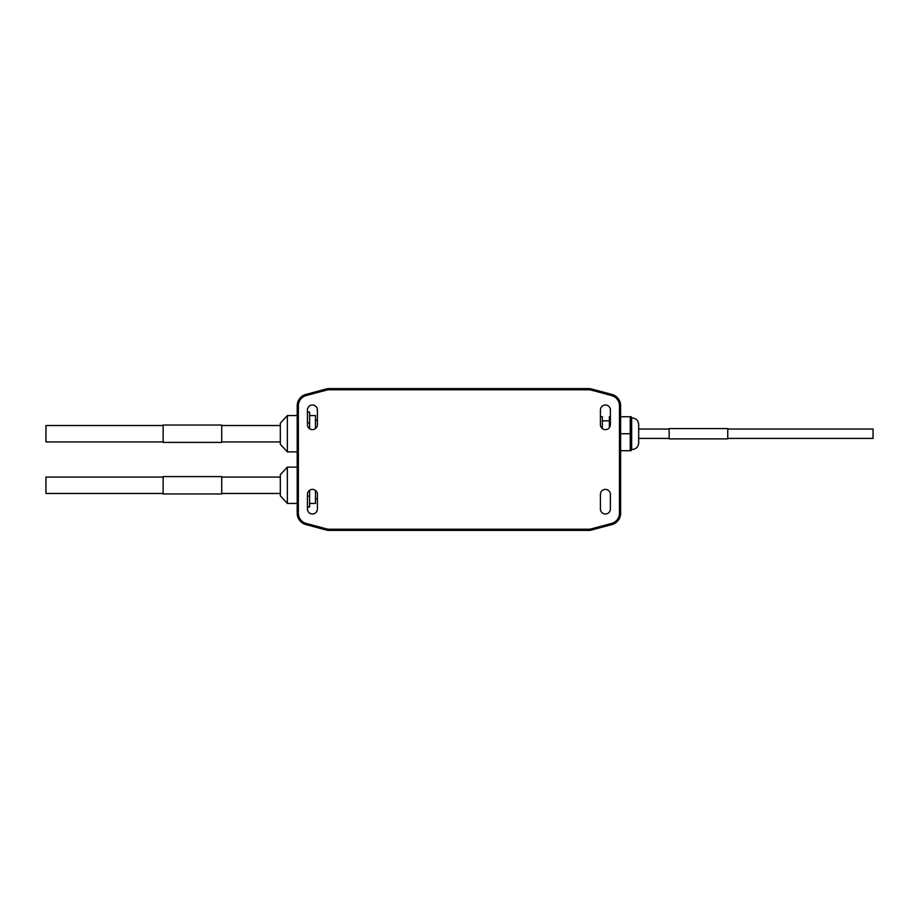 <?xml version="1.0" encoding="UTF-8"?>
<svg xmlns="http://www.w3.org/2000/svg" width="919" height="919" viewBox="0 0 919 919"><rect width="100%" height="100%" fill="white"/><g stroke="black" fill="none" stroke-linecap="round" stroke-linejoin="round"><path stroke-width="1.38" d="M317.411 409.989A4.986 4.986 0 0 0 312.437 405.003A4.986 4.986 0 0 0 307.451 409.989L307.451 424.635A4.986 4.986 0 0 0 312.437 429.621A4.986 4.986 0 0 0 317.411 424.635L317.411 409.989M317.411 494.365A4.986 4.986 0 0 0 312.437 489.379A4.986 4.986 0 0 0 307.451 494.365L307.451 509.011A4.986 4.986 0 0 0 312.437 513.997A4.986 4.986 0 0 0 317.411 509.011L317.411 494.365M610.377 494.365A4.986 4.986 0 0 0 605.391 489.379A4.986 4.986 0 0 0 600.417 494.365L600.417 509.011A4.986 4.986 0 0 0 605.391 513.997A4.986 4.986 0 0 0 610.377 509.011L610.377 494.365M610.377 409.989A4.986 4.986 0 0 0 605.391 405.003A4.986 4.986 0 0 0 600.417 409.989L600.417 424.635A4.986 4.986 0 0 0 605.391 429.621A4.986 4.986 0 0 0 610.377 424.635L610.377 409.989M591.354 390.138L591.652 389.001L611.951 394.435A11.717 11.717 0 0 1 620.635 405.761L620.635 513.239A11.717 11.717 0 0 1 611.951 524.565L591.652 529.999A11.717 11.717 0 0 1 588.619 530.401L329.209 530.401A11.717 11.717 0 0 1 326.176 529.999L305.878 524.565A11.717 11.717 0 0 1 297.193 513.239L297.193 405.761A11.717 11.717 0 0 1 305.878 394.435L326.176 389.001A11.717 11.717 0 0 1 329.209 388.599L588.619 388.599A11.717 11.717 0 0 1 591.652 389.001A11.717 11.717 0 0 0 588.619 388.599L588.619 389.771L329.209 389.771A10.546 10.546 0 0 0 326.475 390.138L306.188 395.572A10.546 10.546 0 0 0 298.365 405.761L298.365 513.239A10.546 10.546 0 0 0 306.188 523.428L326.475 528.862A10.546 10.546 0 0 0 329.209 529.229L588.619 529.229A10.546 10.546 0 0 0 591.354 528.862L611.64 523.428A10.546 10.546 0 0 0 619.463 513.239L619.463 405.761A10.546 10.546 0 0 0 611.64 395.572L591.354 390.138A10.546 10.546 0 0 0 588.619 389.771M631.652 449.54L631.652 417.904L631.215 450.712M638.682 429.035L638.682 442.855L638.682 424.578L638.682 429.035L669.147 429.035M620.635 450.712L630.239 450.712L630.239 416.732L620.635 416.732M600.417 416.732L602.347 416.732L602.347 428.576M631.215 425.244L630.239 433.722L620.635 433.722M610.377 416.732L609.377 416.732L609.377 427.622M287.348 467.116L280.318 474.732L280.318 495.823L287.348 503.44L287.348 467.116L297.193 467.116M287.348 503.44L297.193 503.44M309.623 503.44L315.481 503.44L315.481 490.424M315.481 498.753L317.411 498.753M307.451 506.932L309.623 506.932L309.623 490.252M307.451 496.111L309.623 496.111M287.348 415.56L280.318 423.177L280.318 444.268L287.348 451.884L287.348 415.56L297.193 415.56M287.348 451.884L297.193 451.884M315.481 428.576L315.481 415.56L309.623 415.56M315.481 420.247L317.411 420.247M309.623 428.748L309.623 412.068L307.451 412.068M307.451 422.889L309.623 422.889M280.318 441.924L221.732 441.924M163.134 441.924L45.95 441.924L45.95 425.52L163.134 425.52M280.318 425.52L221.732 425.52M163.134 425.037L221.732 425.037L221.732 442.407L163.134 442.407L163.134 425.037M280.318 493.48L221.732 493.48M163.134 493.48L45.95 493.48L45.95 477.076L163.134 477.076M280.318 477.076L221.732 477.076M163.134 476.593L221.732 476.593L221.732 493.962L163.134 493.962L163.134 476.593M727.745 429.035L873.05 429.035L873.05 438.409L727.745 438.409M638.682 438.409L669.147 438.409M727.745 438.88L669.147 438.88L669.147 428.564L727.745 428.564L727.745 438.88M611.64 395.572L611.951 394.435A11.717 11.717 0 0 1 620.635 405.761L619.463 405.761M326.475 390.138L326.176 389.001A11.717 11.717 0 0 1 329.209 388.599L329.209 389.771M298.365 405.761L297.193 405.761A11.717 11.717 0 0 1 305.878 394.435L306.188 395.572M306.188 523.428L305.878 524.565A11.717 11.717 0 0 1 297.193 513.239L298.365 513.239M329.209 529.229L329.209 530.401A11.717 11.717 0 0 1 326.176 529.999L326.475 528.862M591.354 528.862L591.652 529.999A11.717 11.717 0 0 1 588.619 530.401L588.619 529.229M619.463 513.239L620.635 513.239A11.717 11.717 0 0 1 611.951 524.565L611.64 523.428M631.996 449.54C636.051 449.138 638.28 446.921 638.682 442.855M609.377 420.833L602.347 420.833M631.652 417.904L631.215 416.732M631.996 417.904C636.051 418.294 638.28 420.523 638.682 424.578"/></g></svg>
